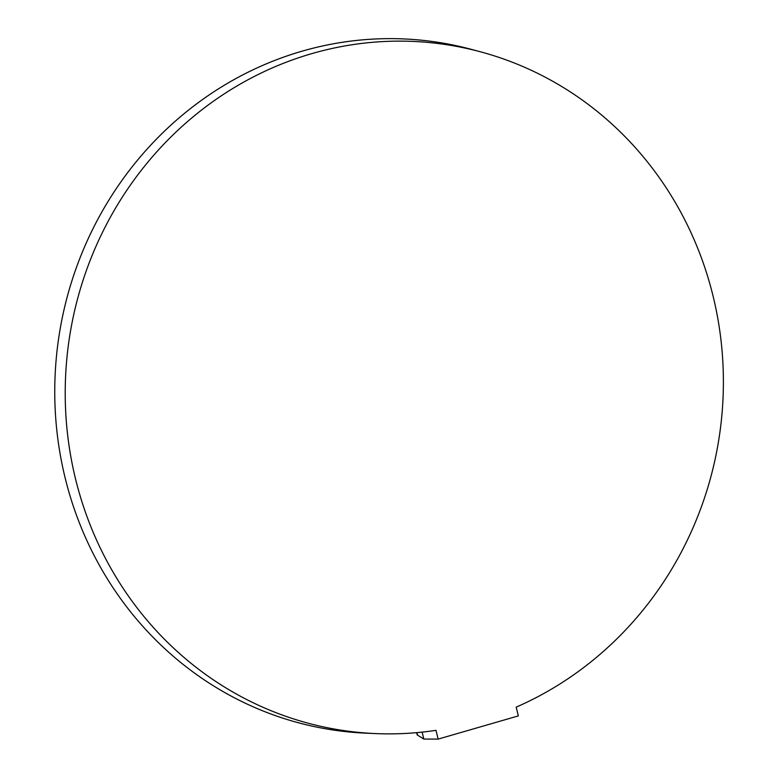 <?xml version="1.0" encoding="UTF-8"?>
<svg xmlns="http://www.w3.org/2000/svg" width="778" height="778" viewBox="0 0 778 778"><rect width="100%" height="100%" fill="white"/><g stroke="black" fill="none" stroke-linecap="round" stroke-linejoin="round"><path stroke-width="1.17" d="M475.698 50.56A347.824 329.658 98.7 0 0 58.992 336.077A347.824 329.658 98.7 0 0 370.97 733.353M516.193 707.134L518.352 715.896L516.193 707.134A346.774 328.666 98.7 0 0 722.85 362.033A346.774 328.666 98.7 0 0 480.298 51.756A346.774 328.666 98.7 0 0 69.437 337.681A346.774 328.666 98.7 0 0 375.725 733.596A346.774 328.666 98.7 0 0 435.981 730.338L438.15 739.1L518.352 715.896L438.15 739.1L435.981 730.338A346.774 328.666 98.7 0 1 81.145 286.343A346.774 328.666 98.7 0 1 619.084 130.753A346.774 328.666 98.7 0 1 516.193 707.134M375.725 733.596L366.205 733.187A347.824 329.658 -81.3 0 1 58.992 336.077A347.824 329.658 -81.3 0 1 471.098 49.296L480.298 51.756M417.232 733.849A42.372 5.436 -13.9 0 0 417.553 735.161L423.825 739.051L438.15 739.1L423.825 739.051L422.114 732.117L423.825 739.051L417.553 735.161A42.372 5.436 166.1 0 1 417.076 734.588L416.6 732.652M416.93 732.623L417.553 735.161L416.93 732.623"/></g></svg>
